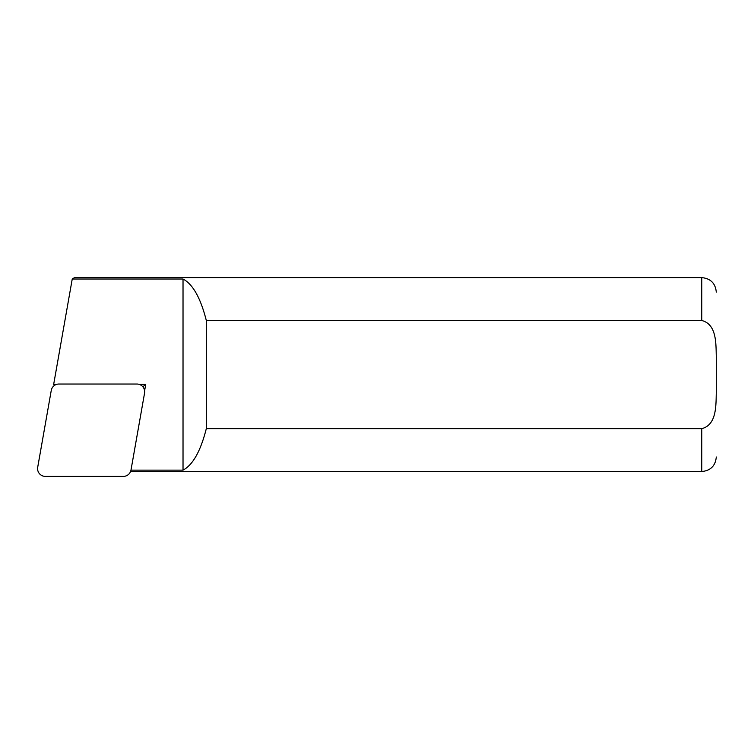 <?xml version="1.0" encoding="UTF-8"?>
<svg xmlns="http://www.w3.org/2000/svg" width="754" height="754" viewBox="0 0 754 754"><rect width="100%" height="100%" fill="white"/><g stroke="black" fill="none" stroke-linecap="round" stroke-linejoin="round"><path stroke-width="1.13" d="M701.757 320.497L701.757 277.613L74.542 277.613L72.243 279.027L183.024 279.027C192.835 284.164 200.602 297.99 206.313 320.497L701.757 320.497C717.007 324.343 715.885 344.267 716.3 356.802L716.3 392.353C715.904 404.823 716.988 424.841 701.757 428.658L206.313 428.658C200.602 451.165 192.835 464.982 183.024 470.128L130.979 470.128M716.3 356.802L716.3 392.353M206.313 320.497L206.313 428.658M144.608 390.779L145.729 384.389L139.245 384.389M56.559 384.389L53.666 384.389L72.243 279.027M183.024 279.027L183.024 470.128M54.505 385.388L53.666 384.389M145.729 384.389L142.855 386.802M45.334 476.387A7.757 7.757 0 0 1 37.7 467.282L51.253 390.44A7.757 7.757 0 0 1 58.887 384.031L136.917 384.031A7.757 7.757 0 0 1 144.551 393.136L131.007 469.978A7.757 7.757 0 0 1 123.364 476.387L45.334 476.387M716.3 456.99C715.442 465.821 710.588 470.675 701.757 471.533L701.757 428.658M701.757 277.613C710.588 278.48 715.442 283.325 716.3 292.156M701.757 471.533L130.555 471.533"/></g></svg>
